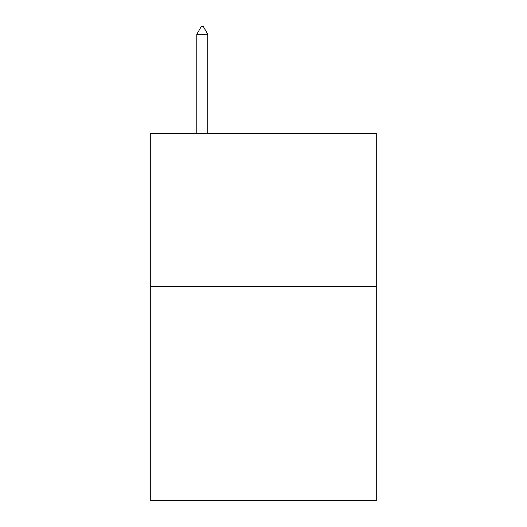 <?xml version="1.0" encoding="UTF-8"?>
<svg xmlns="http://www.w3.org/2000/svg" width="527" height="527" viewBox="0 0 527 527"><rect width="100%" height="100%" fill="white"/><g stroke="black" fill="none" stroke-linecap="round" stroke-linejoin="round"><path stroke-width="0.79" d="M376.719 286.451L376.719 500.65L150.281 500.65L150.281 133.45L376.719 133.45L376.719 286.451L150.281 286.451M207.809 34.308L203.218 26.35L201.38 26.35L196.795 34.308L207.809 34.308L207.809 133.45M196.795 34.308L196.795 133.45"/></g></svg>
